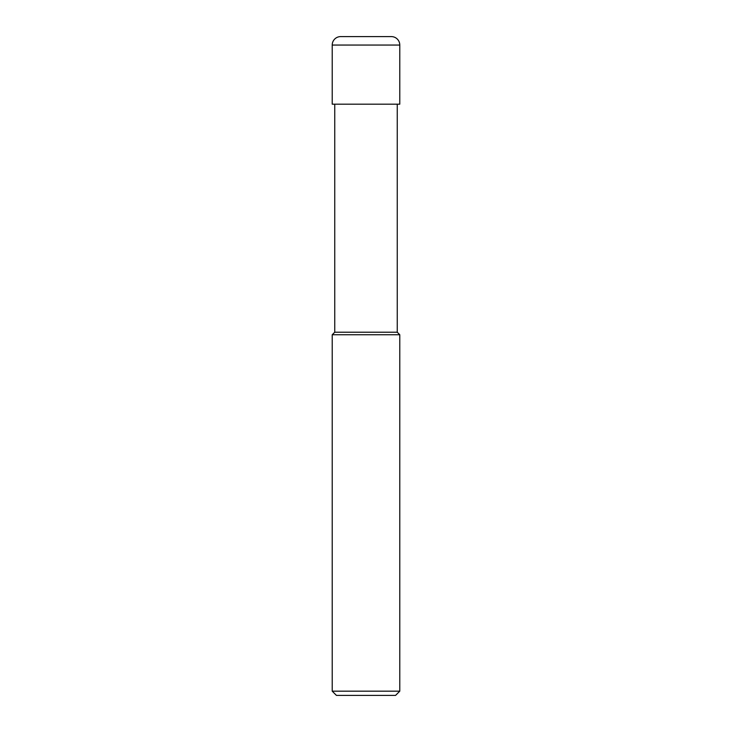 <?xml version="1.0" encoding="UTF-8"?>
<svg xmlns="http://www.w3.org/2000/svg" width="732" height="732" viewBox="0 0 732 732"><rect width="100%" height="100%" fill="white"/><g stroke="black" fill="none" stroke-linecap="round" stroke-linejoin="round"><path stroke-width="1.1" d="M332.218 691.173L336.436 695.4L395.564 695.4L399.782 691.173L399.782 334.753L332.218 334.753L332.218 691.173L399.782 691.173M332.218 334.753L334.753 332.218L334.753 104.173M397.247 104.173L397.247 332.218L399.782 334.753M397.247 332.218L334.753 332.218L397.247 332.218M399.782 104.173L399.782 45.045A8.445 8.445 0 0 0 391.336 36.6L340.664 36.6A8.445 8.445 0 0 0 332.218 45.045L332.218 104.173L399.782 104.173M332.218 45.045L399.782 45.045"/></g></svg>
